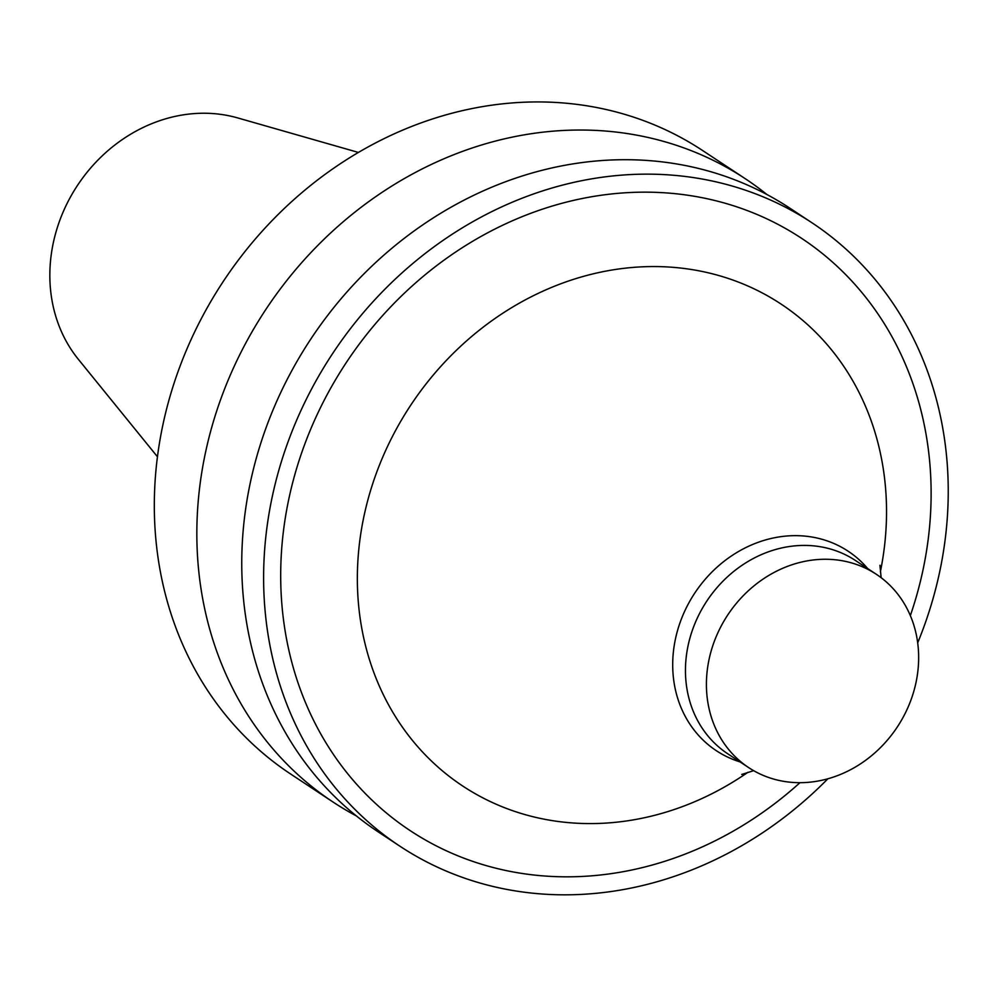 <?xml version="1.0" encoding="UTF-8"?>
<svg xmlns="http://www.w3.org/2000/svg" width="997" height="997" viewBox="0 0 997 997"><rect width="100%" height="100%" fill="white"/><g stroke="black" fill="none" stroke-linecap="round" stroke-linejoin="round"><path stroke-width="1.5" d="M358.446 152.454L237.785 117.945A150.049 131.616 123.4 0 0 232.949 116.674A150.049 131.616 123.4 0 0 75.959 187.76A150.049 131.616 123.4 0 0 78.339 359.294L157.439 456.738M766.867 194.49A373.651 327.751 123.4 0 0 745.108 178.6L702.586 150.51A373.651 327.751 123.4 0 0 610.264 110.48A373.651 327.751 123.4 0 0 194.876 331.453A373.651 327.751 123.4 0 0 290.675 774.046L333.197 802.136A373.651 327.751 123.4 0 0 356.353 815.92M745.108 178.6A373.651 327.751 123.4 0 0 652.773 138.571A373.651 327.751 123.4 0 0 237.398 359.543A373.651 327.751 123.4 0 0 333.197 802.136M917.701 642.828A373.651 327.751 123.4 0 0 811.882 222.717L790.023 208.273A373.651 327.751 123.4 0 0 697.688 168.244A373.651 327.751 123.4 0 0 282.313 389.216A373.651 327.751 123.4 0 0 378.112 831.81L399.971 846.241A373.651 327.751 123.4 0 0 827.921 778.744M811.882 222.717A373.651 327.751 123.4 0 0 719.547 182.688A373.651 327.751 123.4 0 0 304.172 403.648A373.651 327.751 123.4 0 0 399.971 846.241M910.348 615.598A354.969 311.363 123.4 0 0 713.864 200.272A354.969 311.363 123.4 0 0 284.369 626.066A354.969 311.363 123.4 0 0 799.98 782.67M880.376 571.792A288.806 253.325 123.4 0 0 709.777 273.166A288.806 253.325 123.4 0 0 358.172 600.206A288.806 253.325 123.4 0 0 747.937 772.289M867.751 568.626A119.553 104.872 123.4 0 0 818.599 538.392A119.553 104.872 123.4 0 0 679.979 622.826A119.553 104.872 123.4 0 0 740.061 761.92M876.375 574.322L855.414 560.476A115.826 101.607 123.4 0 0 826.8 548.063A115.826 101.607 123.4 0 0 698.025 616.57A115.826 101.607 123.4 0 0 727.723 753.769L748.685 767.615A115.826 101.607 123.4 0 0 897.312 726.975A115.826 101.607 123.4 0 0 876.375 574.322A115.826 101.607 123.4 0 0 847.762 561.909A115.826 101.607 123.4 0 0 718.987 630.416A115.826 101.607 123.4 0 0 748.685 767.615M753.657 770.669L741.756 774.445M881.136 577.699L879.94 565.274"/></g></svg>
